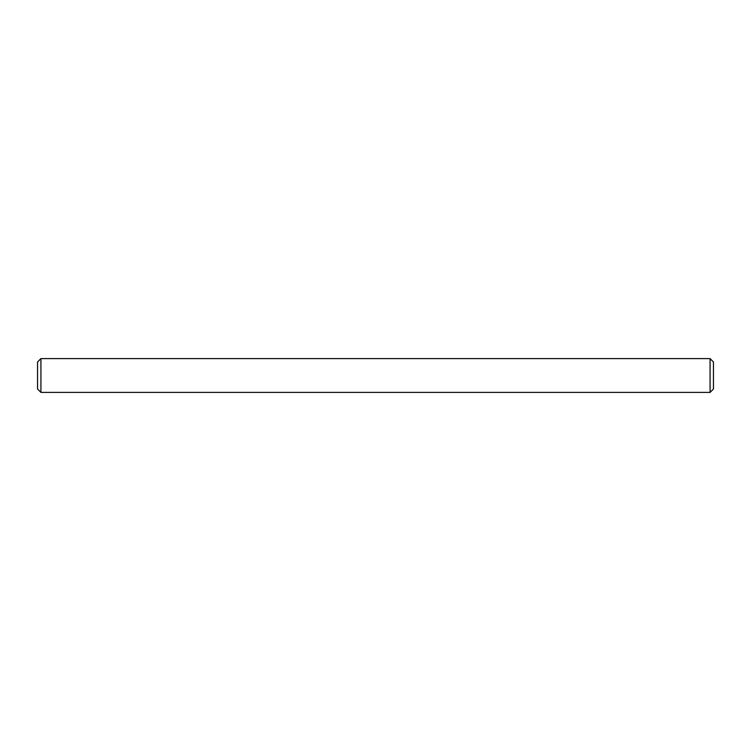 <?xml version="1.0" encoding="UTF-8"?>
<svg xmlns="http://www.w3.org/2000/svg" width="751" height="751" viewBox="0 0 751 751"><rect width="100%" height="100%" fill="white"/><g stroke="black" fill="none" stroke-linecap="round" stroke-linejoin="round"><path stroke-width="1.13" d="M40.929 358.602L40.929 392.397L710.07 392.397L710.07 358.602L40.929 358.602L37.55 361.982L37.55 389.018L40.929 392.397M710.07 358.602L713.45 361.982L713.45 389.018L710.07 392.397"/></g></svg>
